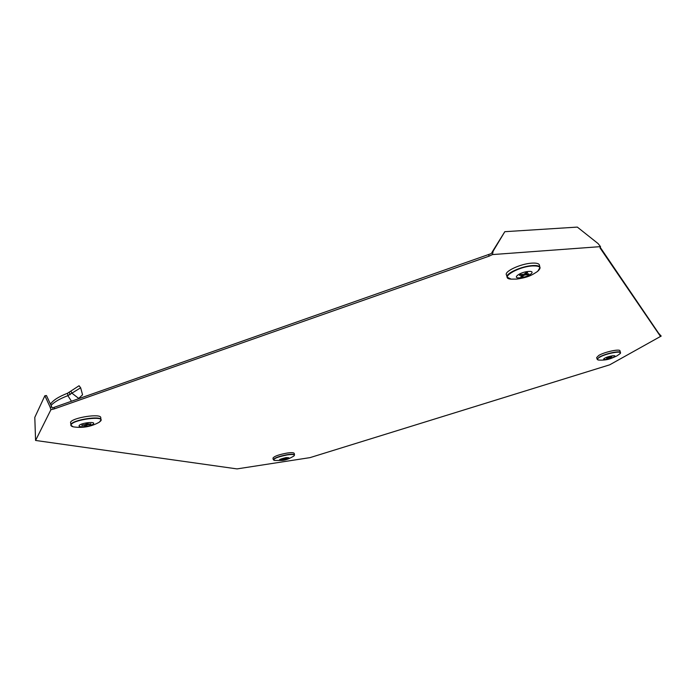 <?xml version="1.0" encoding="UTF-8"?>
<svg xmlns="http://www.w3.org/2000/svg" width="696" height="696" viewBox="0 0 696 696"><rect width="100%" height="100%" fill="white"/><g stroke="black" fill="none" stroke-linecap="round" stroke-linejoin="round"><path stroke-width="1.04" d="M54.114 407.343L52.261 408.021L46.458 395.537L44.875 395.72L34.8 417.374L35.574 440.455L50.904 409.726L54.375 408.856L54.114 407.343L491.115 253.64L493.151 251.125L492.455 254.579L600.509 246.628L600.03 247.933L660.095 335.855L661.2 336.064L609.705 364.817L310.042 457.62L236.997 468.904L35.574 440.455M659.834 335.037L600.161 247.245M488.618 254.492L489.088 256.163L54.375 408.856M489.088 256.163L492.455 254.579M659.808 334.933L660.095 335.855M492.272 251.865L504.817 231.69L577.323 227.096L598.082 243.574L600.509 246.628M504.817 231.69L493.151 251.125M659.434 334.263L661.2 336.064M659.164 333.88L659.704 334.228M50.904 409.726L50.147 407.186L51.756 406.995M50.147 407.186L44.875 395.72M71.471 401.244L67.851 395.667L67.599 393.205L79.057 385.749L80.649 387.785L82.563 394.815L78.196 398.869M51.043 405.446C54.184 402.01 59.786 398.756 67.851 395.667L80.649 387.785M67.599 393.205C58.586 396.729 52.87 400.391 50.469 404.202M70.922 391.361L72.184 393.379L78.692 398.399M71.192 425.839L70.522 422.263C72.48 417.556 100.998 413.215 100.763 417.617L100.955 420.497M79.205 425.552C80.379 423.081 95.517 421.158 93.525 423.716C92.29 426.161 77.395 428.084 79.205 425.552M81.919 425.143L85.617 424.499L86.208 423.542L88.061 423.307L87.47 424.264L90.95 423.812L90.628 424.316L90.306 423.899M86.4 423.516L86.565 425.708L84.729 425.943L85.312 425.004L81.823 425.447M90.628 424.316L87.157 424.76L86.565 425.708M86.913 423.429L87.157 424.76M85.225 424.551L85.312 425.004M87.313 423.385L87.47 424.264M507.715 277.965L506.331 274.729C504.6 271.24 520.625 263.819 531.579 263.158C536.251 262.844 538.869 263.462 539.435 265.011L539.974 268.517M528.351 271.466C537.251 270.622 528.516 277.225 520.112 277.791C511.212 278.713 519.747 272.058 528.351 271.466M522.548 275.329L522.548 276.512L520.808 276.66L522.8 275.129L519.494 275.407L520.556 274.589L523.862 274.32L525.872 272.771L527.629 272.623L525.611 274.172L528.899 273.893L527.838 274.711L527.307 274.024M527.838 274.711L524.549 274.981L522.548 276.512M522.6 274.424L522.8 275.129M524.271 274.007L524.549 274.981M525.332 273.189L525.611 274.172M596.646 357.605L598.734 355.456C604.406 351.967 619.936 348.609 619.979 350.845L620.458 352.55C620.423 350.332 604.928 353.69 599.265 357.152L597.177 359.284L596.646 357.605M613.828 357.022C609.879 359.353 600.404 360.58 604.746 358.188C608.695 355.839 618.257 354.621 613.828 357.022M607.895 358.144L607.886 358.666L606.721 358.814L608.295 357.918L606.433 357.97L610.714 356.543L611.888 356.395L610.296 357.292L611.41 357.152M611.671 357.483L607.886 358.666M610.166 356.848L610.296 357.292M609.331 357.326L609.461 357.77M272.962 458.177C274.007 456.332 278.713 454.618 287.1 453.061C291.441 452.452 293.808 452.557 294.199 453.366L294.521 454.949C294.13 454.14 291.772 454.044 287.448 454.653C279.079 456.219 274.381 457.916 273.337 459.752L272.962 458.177M282.628 460.178C277.565 460.282 278.678 459.43 285.96 457.629C290.989 457.542 289.875 458.394 282.628 460.178M283.846 458.847L283.881 459.595L282.654 459.786L283.455 459.169L281.549 459.195L285.334 458.107L285.934 458.029L285.116 458.647L286.839 458.386M287.022 458.62L283.881 459.595M285.012 458.159L285.116 458.647M284.551 458.333L284.69 458.977M70.139 394.658L69.348 392.379M73.228 426.813L70.783 425.204L70.948 424.43C72.906 419.758 101.355 415.416 101.12 419.766L99.424 422.107M71.157 424.656C73.515 419.479 105.07 415.529 100.772 420.88L99.145 422.281C91.176 426.7 82.641 428.231 73.532 426.883C71.41 426.439 70.618 425.7 71.157 424.656M511.029 279.096L507.045 277.095C505.331 273.641 521.321 266.264 532.249 265.585C536.912 265.263 539.522 265.872 540.079 267.412L537.738 271.275M516.476 279.096L511.499 279.131C498.649 278.731 516.85 266.899 532.231 265.942C540.322 265.689 542.036 267.56 537.356 271.562C531.753 275.207 528.247 277.408 516.745 279.079M616.63 356.048C611.036 358.466 607.73 360.485 598.673 360.067C596.69 359.754 596.942 358.84 599.43 357.344C606.486 353.046 624.999 350.018 619.623 354.012L616.83 355.934M281.889 460.456L274.459 460.456C272.571 458.89 276.904 457.028 287.448 454.871C293.312 454.114 295.426 454.514 293.808 456.063C289.205 458.821 285.247 460.282 281.95 460.447M598.525 360.05L597.177 359.284M619.736 353.916L620.458 352.55M274.355 460.43L273.337 459.752M293.903 455.993L294.521 454.949"/></g></svg>

